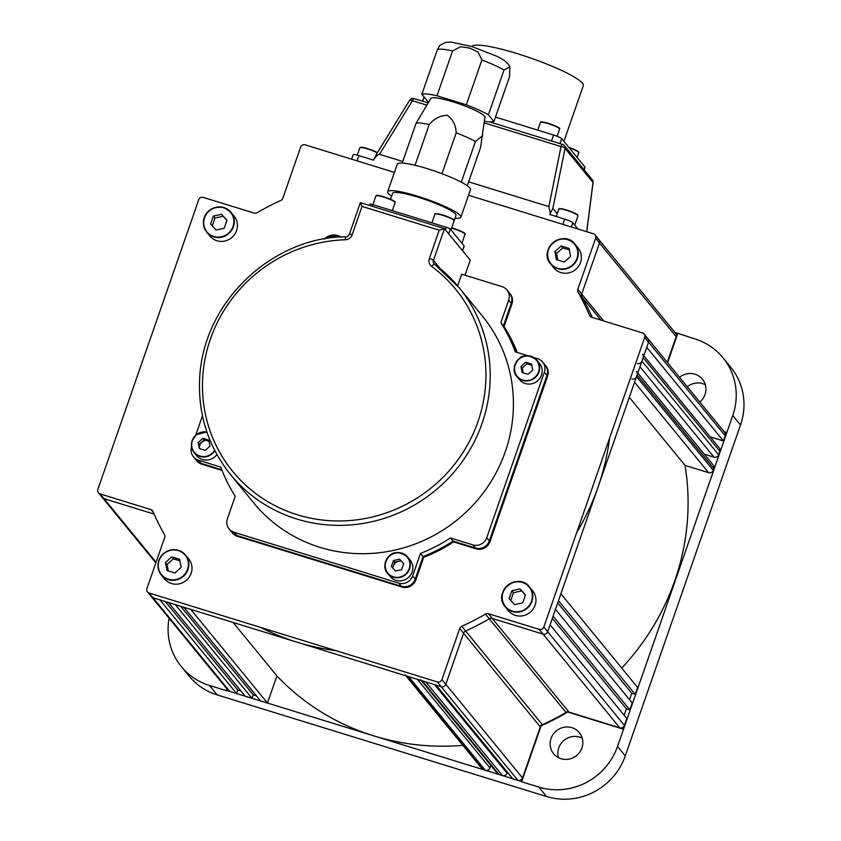 <?xml version="1.0" encoding="UTF-8"?>
<svg xmlns="http://www.w3.org/2000/svg" width="841" height="841" viewBox="0 0 841 841"><rect width="100%" height="100%" fill="white"/><g stroke="black" fill="none" stroke-linecap="round" stroke-linejoin="round"><path stroke-width="1.26" d="M723.449 440.978L725.247 435.806L644.669 337.409L543.822 626.997L547.691 631.717A3.69 3.553 140.7 0 1 543.055 634.114L492.269 618.44A3.69 3.553 -39.3 0 0 489.304 618.797A239.927 230.634 140.7 0 1 465.62 631.013A3.69 3.553 -39.3 0 0 463.58 633.231L445.814 684.28A3.69 3.553 140.7 0 1 441.178 686.666L517.888 780.332L512.747 778.745L436.027 685.079L441.178 686.666A3.69 3.553 -39.3 0 0 445.814 684.28L463.58 633.231A3.69 3.553 140.7 0 1 465.62 631.013A239.927 230.634 -39.3 0 0 489.304 618.797A3.69 3.553 140.7 0 1 492.269 618.44L543.055 634.114A3.69 3.553 -39.3 0 0 547.691 631.717L648.537 342.14A3.69 3.553 -39.3 0 0 647.959 338.744A3.69 3.553 140.7 0 1 648.537 342.14L646.729 347.312L723.449 440.978L710.246 436.9M725.247 435.806A3.69 3.553 -39.3 0 0 724.669 432.411L647.959 338.744A3.69 3.553 -39.3 0 0 646.308 337.63M623.528 729.231L567.759 712.022A239.927 230.634 140.7 0 1 541.162 725.741L521.641 781.783L538.797 787.081A62.749 60.321 140.7 0 0 617.525 746.472L732.774 415.517A62.749 60.321 140.7 0 0 722.997 357.761A62.749 60.321 140.7 0 0 694.866 338.912L677.394 333.225L667.26 362.313L676.185 336.673A3.69 3.553 -39.3 0 0 675.617 333.278L598.897 239.611A3.69 3.553 140.7 0 1 599.475 243.007L581.699 294.045A3.69 3.553 -39.3 0 0 581.951 296.968A239.927 230.634 140.7 0 1 592.232 317.414A239.927 230.634 -39.3 0 0 581.951 296.968A3.69 3.553 140.7 0 1 581.699 294.045L599.475 243.007A3.69 3.553 -39.3 0 0 597.247 238.497M637.783 372.994L713.273 465.157A3.69 3.553 140.7 0 1 713.841 468.553L637.131 374.886A3.69 3.553 -39.3 0 0 636.553 371.491M517.888 780.332A3.69 3.553 -39.3 0 0 522.524 777.946L540.3 726.897L459.712 628.511A3.69 3.553 140.7 0 1 461.751 626.293L542.34 724.679A3.69 3.553 -39.3 0 0 540.3 726.897M542.34 724.679A239.927 230.634 -39.3 0 0 566.025 712.464L485.446 614.077A3.69 3.553 140.7 0 1 488.4 613.709L568.979 712.106A3.69 3.553 -39.3 0 0 566.025 712.464M568.979 712.106L619.775 727.78A3.69 3.553 -39.3 0 0 624.4 725.394L626.808 718.498L550.088 624.821L547.691 631.717L624.4 725.394M624.138 715.239L626.377 708.816L552.327 618.408M626.377 708.816L629.804 709.878L553.094 616.211L555.491 609.315L632.211 702.981L629.804 709.878M629.541 699.723L631.78 693.299L557.73 602.892M631.78 693.299L635.207 694.361L558.498 600.695L560.894 593.799L637.615 687.465L635.207 694.361M621.709 668.059A239.927 230.634 -39.3 0 0 685.047 465.399L708.616 472.674L634.566 382.256M629.31 397.341L685.047 465.399M576.737 532.479A239.927 230.634 -39.3 0 0 609.536 438.308M631.896 378.997A3.69 3.553 -39.3 0 0 636.532 376.61L637.131 374.886M636.532 376.61L713.242 470.277A3.69 3.553 140.7 0 1 708.616 472.674M713.242 470.277L713.841 468.553M507.417 772.238L507.081 773.184A3.69 3.553 140.7 0 1 502.455 775.57L425.746 681.904L422.308 680.842L499.028 774.508L502.455 775.57M420.658 679.738A3.69 3.553 -39.3 0 0 422.308 680.842M499.028 774.508A3.69 3.553 140.7 0 1 497.367 773.405L421.309 680.537M490.808 765.384L489.935 767.886A3.69 3.553 140.7 0 1 485.299 770.282L408.589 676.606L406.876 676.08L483.586 769.746L485.299 770.282M394.408 172.384L305.22 144.862A3.69 3.553 -39.3 0 0 300.584 147.249L282.818 198.297A3.69 3.553 140.7 0 1 280.778 200.505A239.927 230.634 140.7 0 0 257.083 212.731A3.69 3.553 140.7 0 1 254.129 213.088L203.343 197.414A3.69 3.553 -39.3 0 0 198.707 199.801L97.861 489.388A3.69 3.553 -39.3 0 0 98.439 492.784L102.308 497.504A3.69 3.553 -39.3 0 0 103.958 498.618L154.166 514.114L103.958 498.618A3.69 3.553 140.7 0 1 102.308 497.504L155.848 562.881M153.672 512.968L150.886 509.562A3.69 3.553 140.7 0 1 153.041 511.507A239.927 230.634 140.7 0 0 164.447 534.55A3.69 3.553 140.7 0 1 164.699 537.473L146.923 588.521A3.69 3.553 -39.3 0 0 147.501 591.917L228.079 690.303A3.69 3.553 -39.3 0 0 229.73 691.418L236.594 693.531L159.885 599.864L153.02 597.751A3.69 3.553 140.7 0 1 151.369 596.637A3.69 3.553 -39.3 0 0 153.02 597.751L229.73 691.418M236.594 693.531L237.793 690.083L165.267 601.525M237.793 690.083L240.989 691.071M252.027 698.293L245.173 696.18L168.452 602.513L175.317 604.626L252.027 698.293L253.236 694.845L180.699 606.287M253.236 694.845L256.421 695.833M267.47 703.065L260.605 700.942L183.895 607.276L190.76 609.389L267.47 703.065L276.91 675.933A239.927 230.634 -39.3 0 0 462.855 745.347M233.125 622.466L276.91 675.933M260.742 627.46A239.927 230.634 -39.3 0 0 335.685 650.587M405.215 674.976A3.69 3.553 -39.3 0 0 406.876 676.08M483.586 769.746A3.69 3.553 140.7 0 1 481.935 768.642L405.877 675.775M637.299 363.491A3.69 3.553 -39.3 0 0 641.935 361.094L718.645 454.771A3.69 3.553 140.7 0 1 714.009 457.157L704.243 454.14M641.935 361.094L643.134 357.646A3.69 3.553 -39.3 0 0 642.556 354.25M718.645 454.771L719.843 451.323L643.134 357.646M643.785 355.764L719.276 447.927A3.69 3.553 140.7 0 1 719.843 451.323M687.276 386.744A16.61 15.968 140.7 0 1 705.315 384.715M679.539 377.304A16.61 15.968 140.7 0 1 694.981 374.203A16.61 15.968 140.7 0 1 702.424 379.196A16.61 15.968 140.7 0 1 699.775 402.009M677.709 333.625L667.586 362.702M677.394 333.225L674.955 332.479M226.849 688.8L226.628 690.755L209.472 685.457A62.749 60.321 140.7 0 1 181.33 666.608L189.067 676.059A62.749 60.321 -39.3 0 0 217.209 694.908L546.534 796.522A62.749 60.321 -39.3 0 0 625.262 755.912L740.511 424.957A62.749 60.321 -39.3 0 0 730.734 367.202L722.997 357.761M558.477 757.636A16.61 15.968 140.7 0 1 558.781 747.87A16.61 15.968 140.7 0 1 582.224 738.188M551.055 738.419A16.61 15.968 140.7 0 1 571.891 727.675A16.61 15.968 140.7 0 1 579.333 732.658A16.61 15.968 140.7 0 1 576.6 755.544A16.61 15.968 140.7 0 1 553.641 753.715A16.61 15.968 140.7 0 1 551.055 738.419M226.303 690.356L521.325 781.394L540.837 725.352A239.927 230.634 -39.3 0 0 567.444 711.633L623.202 728.842M181.33 666.608A62.749 60.321 140.7 0 1 169.083 618.272M726.445 432.358L724.017 431.612M593.672 720.022A20.3 19.511 140.7 0 1 592.663 719.412M602.587 722.472A20.3 19.511 140.7 0 1 601.389 722.398M191.59 447.065A11.07 10.649 -39.3 0 0 193.441 456.873L196.027 460.027A11.07 10.649 -39.3 0 0 200.988 463.349L221.824 469.783L200.988 463.349A11.07 10.649 140.7 0 1 196.027 460.027L196.668 460.815A11.07 10.649 140.7 0 0 201.63 464.137L222.077 470.445M401.977 587.05L398.75 583.107L234.092 532.3L237.309 536.232L401.977 587.05A11.07 10.649 140.7 0 0 415.864 579.88L415.223 579.092A11.07 10.649 140.7 0 1 401.325 586.261L236.668 535.444A11.07 10.649 140.7 0 1 231.706 532.122A11.07 10.649 -39.3 0 0 236.668 535.444L401.325 586.261A11.07 10.649 -39.3 0 0 415.223 579.092L423.065 556.563L423.706 557.352A158.718 152.568 -39.3 0 0 453.656 541.909L476.069 548.826L475.428 548.038A11.07 10.649 -39.3 0 0 489.315 540.868L546.944 375.391A11.07 10.649 -39.3 0 0 545.22 365.204A11.07 10.649 140.7 0 1 546.944 375.391L489.315 540.868A11.07 10.649 140.7 0 1 475.428 548.038L472.842 544.884L450.429 537.967A158.718 152.568 140.7 0 1 420.489 553.42L412.647 575.938L415.223 579.092L423.065 556.563A158.718 152.568 -39.3 0 0 453.015 541.12L453.656 541.909M237.309 536.232A11.07 10.649 140.7 0 1 232.347 532.91L229.12 528.978A11.07 10.649 -39.3 0 0 234.092 532.3M415.864 579.88L423.706 557.352M420.489 553.42L423.065 556.563A158.718 152.568 -39.3 0 0 453.015 541.12L475.428 548.038L453.015 541.12L450.429 537.967M472.842 544.884A11.07 10.649 -39.3 0 0 486.739 537.725L489.967 541.657A11.07 10.649 140.7 0 1 476.069 548.826M489.967 541.657L547.586 376.179L544.358 372.248A11.07 10.649 -39.3 0 0 537.672 358.729L533.877 357.551M542.634 362.05L545.862 365.993A11.07 10.649 140.7 0 1 547.586 376.179M517.226 352.421A158.718 152.568 -39.3 0 0 504.064 326.613L511.906 304.085L511.265 303.296A11.07 10.649 -39.3 0 0 509.541 293.11A11.07 10.649 140.7 0 1 511.265 303.296L508.689 300.153L500.837 322.671A158.718 152.568 140.7 0 1 515.26 351.811L528.116 355.775M500.837 322.671L503.423 325.824L511.265 303.296L503.423 325.824A158.718 152.568 -39.3 0 1 516.837 352.295A158.718 152.568 -39.3 0 0 503.423 325.824L504.064 326.613M508.689 300.153A11.07 10.649 -39.3 0 0 506.965 289.956L510.182 293.887A11.07 10.649 140.7 0 1 511.906 304.085M468.521 195.249L593.378 233.777A3.69 3.553 -39.3 0 1 595.607 238.287L577.83 289.325L603.743 320.968M600.873 320.085L578.082 292.248A3.69 3.553 140.7 0 1 577.83 289.325M578.082 292.248A239.927 230.634 140.7 0 1 589.488 315.301L590.697 316.784M644.669 337.409A3.69 3.553 -39.3 0 0 642.44 332.91L591.644 317.236A3.69 3.553 140.7 0 1 589.488 315.301M619.775 727.78L539.197 629.383A3.69 3.553 -39.3 0 0 543.822 626.997M539.197 629.383L488.4 613.709M485.446 614.077A239.927 230.634 140.7 0 1 461.751 626.293M459.712 628.511L441.945 679.549L522.524 777.946M147.501 591.917A3.69 3.553 -39.3 0 0 149.151 593.021L153.02 597.751L441.178 686.666L437.309 681.946A3.69 3.553 -39.3 0 0 441.945 679.549M150.886 509.562L100.09 493.898L156.069 562.24M437.309 681.946L149.151 593.021M98.439 492.784A3.69 3.553 -39.3 0 0 100.09 493.898M409.693 100.436A3.69 0.988 31.6 0 1 409.714 100.142A3.69 0.988 31.6 0 1 412.437 100.699L379.48 154.324C378.503 154.103 376.726 155.627 374.14 158.886L376.736 154.05M414.056 98.628A3.69 0.862 107.1 0 0 413.951 98.555A3.69 3.69 0 0 0 409.714 100.142L376.295 154.523M351.622 159.18L353.178 154.733A7.38 1.093 19.2 0 1 358.855 155.596L357.026 160.841M374.14 158.886L373.698 160.168L358.855 155.596M577.925 229.004L572.837 222.791L571.375 226.986M562.85 224.358L564.679 219.102A7.38 1.093 19.2 0 1 572.837 222.791M564.679 219.102L549.846 214.529L550.287 213.236L548.868 206.592L561.042 146.565A3.69 1.283 11.5 0 1 565.057 148.373L552.873 208.41L550.287 213.236M552.873 208.41L557.226 213.709M586.692 231.717L592.979 182.508M379.48 154.324L402.765 161.504M468.626 181.824L548.868 206.592M495.475 117.088L553.588 135.023A7.38 1.093 19.2 0 1 561.735 138.712L584.947 167.054A7.38 1.093 19.2 0 1 585.052 167.359L584.19 169.85M484.458 121.22A39.128 5.792 -160.8 0 0 493.919 121.556L509.53 76.741L509.856 66.807L504.011 70.013L488.411 114.828A39.128 5.792 -160.8 0 0 466.303 104.82L481.904 60.005L478.13 52.131L469.814 48.095L460.574 46.707L452.584 50.954L436.973 95.769A39.128 5.792 -160.8 0 0 421.856 94.297L437.467 49.482L439.896 45.277L445.572 42.428L451.06 42.05L471.864 46.549A59.059 8.746 19.2 0 1 517.226 53.614A59.059 8.746 19.2 0 1 583.318 85.635L563.912 141.362M370.04 204.331A3.69 0.547 19.2 0 1 369.977 204.174A3.69 0.547 19.2 0 1 372.826 204.605L372.237 206.276M445.383 229.709L446.235 227.259L372.826 204.605M446.235 227.259A3.69 0.547 19.2 0 1 450.313 229.099L448.684 233.756M462.487 250.597L464.106 245.95A3.69 0.547 19.2 0 1 464.158 246.108A3.69 0.547 19.2 0 1 464.022 246.192M464.106 245.95L450.313 229.099M450.976 229.919L455.99 215.506A33.587 4.972 -160.8 0 0 425.914 199.759A33.587 4.972 -160.8 0 0 392.547 193.409L390.508 199.275M455.055 218.208A38.76 5.74 -160.8 0 0 460.879 217.199A38.76 5.74 -160.8 0 0 426.166 199.033A38.76 5.74 -160.8 0 0 387.669 191.706A38.76 5.74 -160.8 0 0 391.612 196.111M460.879 217.199L470.476 189.624A38.76 5.74 -160.8 0 0 435.764 171.459A38.76 5.74 -160.8 0 0 397.278 164.132L387.669 191.706M482.766 135.58L475.428 141.572A35.07 5.193 -160.8 0 0 456.179 132.857C455.948 125.351 453.036 119.506 447.423 115.322C440.274 115.469 434.208 118.549 429.236 124.542A35.07 5.193 -160.8 0 0 416.074 123.259L430.928 98.397A28.605 4.237 -160.8 0 1 459.281 103.927A28.605 4.237 -160.8 0 1 484.931 117.204L480.495 147.753L467.27 185.714M461.288 182.161L475.428 141.572M456.179 132.857L441.956 173.698M415.055 165.278L429.236 124.542M416.074 123.259L402.219 163.059M466.303 104.82L436.973 95.769M493.919 121.556L488.411 114.828M421.856 94.297L427.365 101.025A39.128 5.792 -160.8 0 0 428.805 101.835M226.923 220.426L223.149 216.221L214.97 218.071L212.268 225.84M210.618 224L216.042 230.045L224.221 228.195L226.965 220.3L221.54 214.255L213.362 216.105L210.618 224M214.97 218.071L213.362 216.105M223.149 216.221L221.54 214.255M216.915 240.736A15.685 15.075 -39.3 0 0 234.586 234.502A15.685 15.075 -39.3 0 0 234.155 216.148L230.991 212.289A15.685 15.075 140.7 0 1 231.422 230.644A15.685 15.075 140.7 0 1 213.751 236.878A15.685 15.075 140.7 0 1 206.718 232.169A15.685 15.075 140.7 0 1 206.287 213.814A15.685 15.075 140.7 0 1 223.958 207.58A15.685 15.075 140.7 0 1 230.991 212.289L223.948 207.569C203.711 204.731 199.454 223.717 206.718 232.169L209.882 236.027A15.685 15.075 -39.3 0 0 216.915 240.736M179.942 560.863L173.404 558.845L167.096 564.469L168.337 570.955M174.886 572.973L181.193 567.349L179.648 559.297L171.795 556.879L165.488 562.503L167.033 570.555L174.886 572.973M167.096 564.469L165.488 562.503M173.404 558.845L171.795 556.879M191.138 573.362A15.685 15.075 -39.3 0 0 188.699 558.918L185.535 555.06A15.685 15.075 140.7 0 1 187.985 569.504A15.685 15.075 140.7 0 1 175.937 580.017A15.685 15.075 140.7 0 1 161.262 574.95A15.685 15.075 140.7 0 1 158.823 560.505A15.685 15.075 140.7 0 1 170.86 549.993A15.685 15.075 140.7 0 1 185.535 555.06C181.467 550.487 176.347 548.847 170.166 550.14C164.647 551.707 160.862 555.155 158.823 560.495C157.13 565.814 157.95 570.64 161.262 574.95L164.426 578.797A15.685 15.075 -39.3 0 0 179.101 583.875A15.685 15.075 -39.3 0 0 191.138 573.362M525.425 595.06L521.651 590.855L513.473 592.705L510.771 600.474M525.467 594.934L520.043 588.889L511.864 590.729L509.11 598.624L514.545 604.679L522.724 602.829L525.467 594.934M521.651 590.855L520.043 588.889M513.473 592.705L511.864 590.729M508.374 610.661A15.685 15.075 -39.3 0 0 530.072 612.385A15.685 15.075 -39.3 0 0 532.647 590.781L529.494 586.923A15.685 15.075 140.7 0 1 529.925 605.278A15.685 15.075 140.7 0 1 512.253 611.512A15.685 15.075 140.7 0 1 505.22 606.803A15.685 15.075 140.7 0 1 504.789 588.437A15.685 15.075 140.7 0 1 522.461 582.203A15.685 15.075 140.7 0 1 529.494 586.923C517.909 571.239 492.122 592.358 505.22 606.803L508.374 610.661M569.357 249.945L562.808 247.927L556.5 253.551L557.751 260.037M561.199 245.95L554.892 251.585L556.437 259.627L564.29 262.056L570.597 256.431L569.052 248.379L561.199 245.95L562.808 247.927M556.5 253.551L554.892 251.585M553.83 267.88A15.685 15.075 -39.3 0 0 575.528 269.604A15.685 15.075 -39.3 0 0 578.103 248L574.95 244.142A15.685 15.075 140.7 0 1 577.389 258.586A15.685 15.075 140.7 0 1 565.352 269.088A15.685 15.075 140.7 0 1 550.676 264.021A15.685 15.075 140.7 0 1 548.227 249.588A15.685 15.075 140.7 0 1 560.274 239.075A15.685 15.075 140.7 0 1 574.95 244.142C563.365 228.458 537.578 249.588 550.676 264.021L553.83 267.88M531.838 365.33L526.992 363.838L522.25 368.064L523.176 372.857M525.699 362.261L520.957 366.487L522.124 372.531L528.022 374.35L532.763 370.135L531.596 364.079L525.699 362.261L526.992 363.838M522.25 368.064L520.957 366.487M519.444 379.638A12.92 12.415 -39.3 0 0 537.315 381.068A12.92 12.415 -39.3 0 0 539.438 363.27L536.926 360.2A12.92 12.415 140.7 0 1 529.021 380.752A12.92 12.415 140.7 0 1 514.923 364.679A12.92 12.415 140.7 0 1 536.926 360.2C529.294 354.765 523.281 354.334 518.886 358.907C513.325 366.15 512.674 372.037 516.931 376.568L519.444 379.638M403.691 563.722L399.612 559.181L393.462 560.569L391.401 566.498L395.48 571.039L401.62 569.651L403.691 563.722M403.648 563.827L399.612 559.181M400.894 560.758L394.755 562.145L392.726 567.98M394.755 562.145L393.462 560.569M390.129 576.442A12.92 12.415 -39.3 0 0 407.99 577.872A12.92 12.415 -39.3 0 0 410.114 560.074L407.601 557.005A12.92 12.415 140.7 0 1 393.409 577.262A12.92 12.415 140.7 0 1 387.259 558.256A12.92 12.415 140.7 0 1 407.601 557.005C399.98 551.57 393.966 551.139 389.562 555.712C384.001 562.955 383.349 568.842 387.617 573.373L390.129 576.442M199.328 448.547L205.225 450.366L209.966 446.14L208.799 440.095L202.902 438.277L198.161 442.503L199.328 448.547M209.041 441.346L204.195 439.854L199.454 444.08L198.161 442.503M204.195 439.854L202.902 438.277M214.876 450.734A12.92 12.415 140.7 0 1 194.134 452.584L196.647 455.654A12.92 12.415 -39.3 0 0 216.904 454.529M506.965 289.956A11.07 10.649 -39.3 0 0 501.993 286.634L461.688 274.198L457.63 285.856M349.393 234.397A3.69 0.547 19.2 0 1 349.341 234.25A3.69 0.547 19.2 0 1 352.179 234.671A7.38 7.096 140.7 0 1 345.262 239.769A143.958 138.376 -39.3 0 0 208.642 426.629A143.958 138.376 -39.3 0 0 424.327 493.183A143.958 138.376 -39.3 0 0 431.738 266.45A7.38 7.096 140.7 0 1 429.362 258.492L439.202 230.224L362.019 206.402L360.347 202.628L444.332 228.531L470.266 260.1L465.01 275.217M439.202 230.224L444.479 228.615L433.441 260.332A3.69 3.553 -39.3 0 0 434.524 264.242M253.814 503.013A147.648 141.929 -39.3 0 0 457.967 519.265A147.648 141.929 -39.3 0 0 482.271 315.911L459.06 287.58A147.648 141.929 140.7 0 1 434.765 490.934A147.648 141.929 140.7 0 1 230.602 474.681L253.814 503.013M340.395 236.763L341.372 237.067M398.75 583.107A11.07 10.649 -39.3 0 0 412.647 575.938M193.441 456.873A11.07 10.649 -39.3 0 0 198.413 460.206L220.826 467.123A158.718 152.568 140.7 0 0 235.238 496.253L227.396 518.781A11.07 10.649 -39.3 0 0 229.12 528.978M195.701 435.26L202.45 415.864M392.957 567.297A7.38 7.096 -39.3 0 0 392.863 568.127M401.199 561.094A7.38 7.096 -39.3 0 0 399.065 561.168M398.476 561.304A7.38 7.096 -39.3 0 0 393.746 565.047M205.793 440.348A7.38 7.096 -39.3 0 0 199.422 448.579M544.358 372.248L486.739 537.725M595.607 238.287L676.185 336.673M434.555 684.627L507.081 773.184M417.399 679.328L489.935 767.886M714.009 457.157L639.969 366.739M740.511 424.957L732.774 415.517M617.525 746.472L625.262 755.912M546.534 796.522L538.797 787.081M209.472 685.457L217.209 694.908M198.413 460.206L201.63 464.137M489.451 121.85L562.566 144.41A3.69 3.69 0 0 1 564.332 145.598L592.253 179.701A3.69 3.553 -39.3 0 1 592.989 182.476L565.057 148.373A3.69 3.553 140.7 0 0 562.671 144.484A3.69 0.862 107.1 0 0 562.566 144.41A3.69 0.862 107.1 0 0 561.042 146.565L484.269 122.87M428.132 102.928L413.951 98.555A3.69 0.862 107.1 0 0 412.437 100.699L426.776 105.125M584.032 169.661L584.947 167.054M561.735 138.712L560.022 143.622M551.507 140.994L553.588 135.023M428.447 101.635L428.006 102.886M504.011 70.013A39.128 5.792 -160.8 0 0 481.904 60.005M452.584 50.954A39.128 5.792 -160.8 0 0 437.467 49.482M360.326 147.522A9.777 1.451 19.2 0 1 367.391 148.552A9.777 1.451 19.2 0 1 377.441 152.652L369.199 149.12L362.082 147.322L359.843 147.785A10.155 1.503 -160.8 0 1 369.914 149.698A10.155 1.503 -160.8 0 1 377.294 152.883M223.769 207.843A15.317 14.728 -39.3 0 0 203.974 225.504A15.317 14.728 -39.3 0 0 228.626 233.104A15.317 14.728 -39.3 0 0 223.769 207.843M159.107 560.537A15.317 14.728 -39.3 0 0 176.137 579.512A15.317 14.728 -39.3 0 0 184.768 554.734A15.317 14.728 -39.3 0 0 159.107 560.537M512.306 611.092A15.317 14.728 -39.3 0 0 532.111 593.431A15.317 14.728 -39.3 0 0 507.449 585.82A15.317 14.728 -39.3 0 0 512.306 611.092M576.979 258.397A15.317 14.728 -39.3 0 0 559.938 239.422A15.317 14.728 -39.3 0 0 551.307 264.2A15.317 14.728 -39.3 0 0 576.979 258.397M559.286 208.915A9.777 1.451 19.2 0 1 564.721 209.483A9.777 1.451 19.2 0 1 577.756 215.349M564.448 209.724A10.155 1.503 -160.8 0 0 558.802 209.178C560.285 209.199 555.901 207.727 564.689 209.472C578.555 213.856 577.672 215.254 577.83 215.17L577.977 215.853A10.155 1.503 -160.8 0 0 564.448 209.724M540.9 122.187A9.777 1.451 19.2 0 1 548.416 123.354A9.777 1.451 19.2 0 1 559.37 128.62M548.227 123.627A10.155 1.503 -160.8 0 0 540.416 122.45C541.898 122.481 537.578 120.568 548.395 123.343C565.814 130.04 557.446 128.116 559.591 129.125A10.155 1.503 -160.8 0 0 548.227 123.627M577.22 157.624L578.713 151.969L568.758 147.28A9.777 1.451 19.2 0 1 578.545 151.864M578.923 152.736A10.155 1.503 -160.8 0 0 578.776 152.316A10.155 1.503 -160.8 0 0 569.126 147.743M435.407 213.877A9.777 1.451 19.2 0 1 445.11 215.769A9.777 1.451 19.2 0 1 453.877 220.31M450.944 229.877L454.098 220.815A10.155 1.503 -160.8 0 0 442.734 215.317A10.155 1.503 -160.8 0 0 434.923 214.14L431.896 222.833M376.4 195.669A9.777 1.451 19.2 0 1 383.916 196.836A9.777 1.451 19.2 0 1 394.871 202.103M383.738 197.109A10.155 1.503 -160.8 0 0 375.916 195.932C377.409 195.964 373.089 194.05 383.906 196.836C401.325 203.522 392.947 201.598 395.091 202.607A10.155 1.503 -160.8 0 0 383.738 197.109M462.024 243.417L465.041 233.672L462.508 231.927L451.67 227.911A9.777 1.451 19.2 0 1 464.968 233.851M465.189 234.355A10.155 1.503 -160.8 0 0 453.825 228.847A10.155 1.503 -160.8 0 0 451.575 228.205M340.342 237.13A12.552 12.068 -39.3 0 0 324.815 239.012M337.651 235.533A12.92 12.415 140.7 0 1 340.899 237.099L337.64 235.522A12.92 12.415 140.7 0 0 324.384 239.096L325.404 238.119L337.64 235.522M538.524 371.911A12.552 12.068 -39.3 0 0 524.563 356.363A12.552 12.068 -39.3 0 0 517.499 376.663A12.552 12.068 -39.3 0 0 538.524 371.911M393.462 576.831A12.552 12.068 -39.3 0 0 409.683 562.366A12.552 12.068 -39.3 0 0 389.488 556.132A12.552 12.068 -39.3 0 0 393.462 576.831M207.002 432.306A12.552 12.068 -39.3 0 0 198.791 455.612A12.552 12.068 -39.3 0 0 214.634 450.261M206.886 431.98L196.416 434.65L192.116 440.684C190.728 445.068 191.401 449.041 194.134 452.584A12.92 12.415 140.7 0 1 206.886 431.99M362.019 206.402L352.179 234.671M345.935 236.952A3.69 0.631 88.2 0 0 345.788 236.857A3.69 0.631 88.2 0 0 345.262 239.769M434.618 264.316A147.648 141.929 140.7 0 1 459.06 287.58L434.576 264.263A3.69 0.988 -53.5 0 1 434.618 264.316M431.738 266.45A3.69 0.988 -53.5 0 1 434.576 264.263L434.009 263.738M429.362 258.492A3.69 0.547 19.2 0 1 433.441 260.332L440.379 268.805M598.897 239.611L595.029 234.881M647.959 338.744L644.09 334.014M592.253 179.701A3.69 3.69 0 0 1 593.063 182.508L586.776 231.738M424.074 97.009L422.613 101.225M369.535 205.446L369.977 204.174M462.561 250.692L464.158 246.108M509.856 66.807C508.195 63.107 503.78 59.553 496.589 56.168L471.864 46.549M357.278 155.133L359.843 147.785M574.75 225.136L577.977 215.853M556.258 216.505L558.802 209.178M557.099 136.263L559.591 129.125M537.735 130.134L540.416 122.45M454.098 220.815C452.5 219.953 459.028 221.351 444.279 215.475C429.394 211.69 437.394 214.571 434.923 214.14M392.305 210.618L395.091 202.607M372.889 204.626L375.916 195.932M230.602 474.681C207.916 446.245 197.635 413.562 199.748 376.631C204.5 297.746 276.489 236.384 345.788 236.857C346.671 237.309 347.848 236.437 349.341 234.25L360.347 202.628"/></g></svg>

